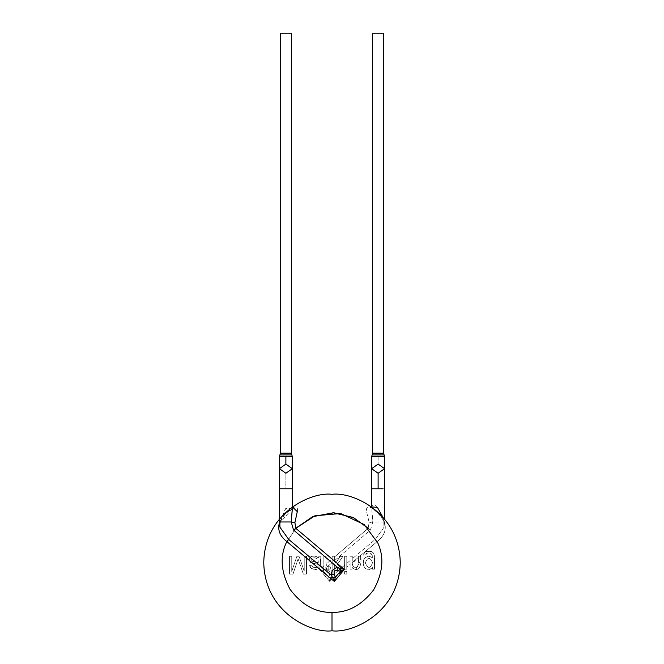 <?xml version="1.0" encoding="UTF-8"?>
<svg xmlns="http://www.w3.org/2000/svg" width="664" height="664" viewBox="0 0 664 664"><rect width="100%" height="100%" fill="white"/><g stroke="black" fill="none" stroke-linecap="round" stroke-linejoin="round"><path stroke-width="0.5" stroke-dasharray="3.32 2.49" d="M358.444 559.287C359.149 562.69 358.485 565.438 356.468 567.521C354.634 568.699 353.231 567.272 352.277 563.255L352.277 562.449L358.452 559.287L358.444 557.295L357.854 566.691C354.078 568.243 352.219 566.832 352.277 562.449L352.227 556.208L352.277 562.449C352.219 566.832 354.078 568.243 357.854 566.691L358.402 556.258L360.618 556.274C362.104 562.093 359.813 574.484 352.069 567.355L352.069 569.197L350.111 569.189L350.077 556.241L352.285 556.274L352.285 558.748L375.268 539.45L383.991 527.282L384.016 521.979L383.991 527.282L384.564 521.979L384.016 521.979L378.771 509.18C374.695 503.345 372.33 502.922 371.657 507.902L372.786 521.979L369.101 522.659C368.238 516.277 363.009 504.698 370.487 507.429C377.608 511.413 382.398 516.882 384.854 523.838L383.825 522.933L384.016 521.979L383.825 522.933L384.854 523.838C382.398 516.882 377.608 511.413 370.487 507.429C363.009 504.698 368.238 516.277 369.101 522.659L368.18 528.328L369.101 522.659L372.786 521.979L371.757 506.765L370.296 507.736C370.927 506.574 384.099 517.397 383.825 522.933L383.999 527.274M360.618 556.274L358.411 556.249L358.427 557.295L358.411 556.258L360.61 556.274L360.61 560.366L355.779 569.463L354.036 569.048L352.069 567.355L354.036 569.048L355.788 569.463L360.61 560.358L360.618 556.274L358.435 556.274L358.444 557.295L352.285 562.466L358.444 557.295L357.846 566.707C354.086 568.268 352.227 566.849 352.285 562.466M296.227 527.905L286.259 542.861C279.627 557.171 281.013 572.866 290.4 589.939C302.369 605.311 316.238 612.789 332 612.357C347.969 612.814 361.971 605.145 373.981 589.341C383.244 571.787 384.307 555.868 377.16 541.575L375.268 539.45L352.285 558.748L352.285 556.274L350.077 556.241L350.111 569.189L350.069 556.241L350.111 564.292L346.791 567.081L346.782 569.189L344.608 569.189L344.641 556.316L346.799 556.283L346.782 569.189L344.608 569.189L346.782 569.189L346.799 556.283L344.641 556.316L344.616 569.189L329.684 581.432L328.73 577.414L323.409 571.081L326.945 570.725C329.518 570.426 330.431 571.521 329.684 573.995L328.73 577.414L329.684 573.995C330.431 571.521 329.518 570.426 326.945 570.725L323.409 571.081L319.625 569.438L323.634 568.484L323.409 571.081L323.634 568.484L323.841 569.189L325.891 569.231L325.792 567.23L327.867 569.372L330.855 568.774L327.775 569.338L326.016 567.612L325.8 569.189L325.8 567.222L326.945 570.725L326.464 568.293L327.775 569.338L330.166 569.131L332.158 571.712L332.149 574.078L332.888 574.086L332.93 574.991L329.684 573.995L332.93 574.991L332.888 574.086L332.1 573.995L332.141 556.274L334.341 556.266L334.407 561.495L335.893 562.931L334.415 561.495L334.341 556.266L332.141 556.266L332.158 571.712L330.166 569.131L330.855 568.774L330.191 569.164L326.555 568.359L325.866 567.313L325.883 569.231L323.899 569.231L325.883 569.231L323.841 569.189L323.841 565.902L323.841 568.425M352.069 569.197L350.111 569.181L352.069 569.197L352.069 567.355L352.069 569.197L350.111 569.181L350.111 564.292L346.791 567.081L346.791 563.362L346.791 568.442M352.069 569.189L352.069 567.355C359.813 574.476 362.104 562.126 360.61 556.274M291.421 33.2L280.357 33.2L291.421 33.2M291.421 453.139L280.357 453.139L291.421 453.139M291.861 454.923L279.901 454.923L291.886 454.923L279.901 454.923L291.861 454.923L292.318 456.724L291.886 454.923M285.968 456.849L292.318 456.724C288.624 457.056 269.999 456.641 285.885 456.508M383.643 33.2L372.579 33.2L383.643 33.2M279.436 468.676L285.885 473.258L285.885 488.779L279.436 488.779L285.885 488.779L285.885 473.258L292.343 468.676M332.672 577.647L334.316 581.432M383.643 453.139L372.579 453.139L383.643 453.139M292.351 507.894L285.229 509.18L279.984 521.979L279.436 521.979L279.984 521.979L280.009 527.282M340.366 568.484L344.375 569.438M384.107 454.923L372.122 454.923L384.107 454.923M372.529 562.649C370.304 568.849 367.922 568.948 365.374 562.964C367.574 556.905 369.964 556.797 372.529 562.649C369.964 556.797 367.574 556.905 365.374 562.964C367.574 556.905 369.964 556.797 372.529 562.649C370.304 568.849 367.922 568.948 365.374 562.964C367.922 568.948 370.304 568.849 372.529 562.649C369.964 556.797 367.574 556.905 365.374 562.964C367.922 568.948 370.304 568.849 372.529 562.649M318.28 562.74L312.42 561.296L311.657 560.291L311.823 558.806L313.69 557.743L316.603 558.316L318.073 559.993L318.28 562.74L317.948 559.719L316.047 558.042L313.856 557.727L312.254 558.291L314.105 557.719L316.471 558.241L317.84 559.528L318.313 561.445L317.458 559.013L315.043 557.777L312.346 558.208L311.723 560.482L313.034 561.578L318.081 562.657L312.271 561.188L311.59 559.885L312.254 558.291L311.59 559.885L312.271 561.188L318.28 562.74M294.899 522.659C295.762 516.277 300.991 504.698 293.513 507.429C286.392 511.413 281.602 516.882 279.146 523.838L293.139 507.603M288.732 539.45L280.05 527.465L280.175 522.933L279.494 523.688L285.694 508.533L292.318 509.338M374.413 456.824L384.539 456.724L371.657 456.707L378.115 456.508L378.115 464.094L371.657 468.676M373.633 456.815L371.657 456.707M384.564 468.676L378.115 464.094L378.115 456.508L384.564 456.707M339.503 569.189L334.332 563.96L339.503 569.189L334.374 564.01L334.241 573.97L332.108 573.995L334.241 573.97L334.332 563.96L339.503 569.189M337.154 566.807L336.324 565.977M344.608 574.078L344.608 571.579L346.782 571.579L346.782 574.078L344.608 574.078L346.782 574.078L346.782 571.579L344.608 571.579L346.782 571.579L346.782 574.078L344.608 574.078L344.608 571.579L344.608 574.078L346.782 574.078L346.782 571.579L344.608 571.579L344.608 574.078M374.521 569.189L372.537 569.189L372.537 567.596L369.964 569.33L367.043 569.239L365.466 568.417L363.889 566.409L363.249 561.379L365.158 557.577L368.869 556.274L370.935 556.805L372.346 557.967L372.006 554.639L370.221 553.054L367.275 553.046L365.69 554.905L363.582 555.187L364.104 552.996L365.673 551.643L370.695 551.269L372.321 551.975L373.907 553.743L374.504 557.088L374.521 569.189L374.521 557.992L374.521 569.189L372.537 569.189L374.521 569.189L374.347 555.278L373.16 552.672L370.695 551.269L365.673 551.643L364.104 552.996L363.582 555.187L365.69 554.905L366.528 553.402L368.902 552.855L371.051 553.461L372.263 555.552L371.051 553.461L368.902 552.855L366.528 553.402L365.69 554.905L363.582 555.187L364.104 552.996L365.673 551.643L370.695 551.269L372.321 551.975L373.907 553.743L374.521 557.685L373.907 553.743L371.898 551.726L367.806 551.07L364.86 552.149L363.582 555.187L365.69 554.905L367.275 553.046L370.221 553.054L372.006 554.639L372.346 557.967L371.674 557.303L372.346 557.967L372.296 555.851L372.346 557.967L370.935 556.805L368.869 556.274L371.392 557.088L368.304 556.291L365.158 557.577L363.249 561.379L363.889 566.409L365.856 568.691L364.387 567.288L363.332 564.732L363.806 559.528L365.457 557.312L368.304 556.291L365.457 557.312L363.806 559.528L363.133 562.931L363.889 566.409L365.466 568.417L367.043 569.239L369.964 569.33L372.537 567.596L369.574 569.413L366.163 568.865L369.574 569.413L372.537 567.596L372.537 569.189L372.537 567.596L372.537 569.189L374.521 569.189M318.471 557.909L318.919 556.274L321.152 556.274L319.832 567.919L316.396 569.438L311.59 568.575L309.64 565.512L311.781 565.222L313.101 567.255L316.081 567.596L317.89 566.732L318.33 564.458L310.694 562.566L309.324 560.433L309.839 557.66L311.291 556.449L313.707 555.992L316.039 556.382L318.471 557.909L315.192 556.141L311.565 556.332L315.192 556.141L318.471 557.909L318.919 556.274L318.471 557.909L316.039 556.382L312.346 556.117L310.495 556.938L311.291 556.449L309.349 558.773L309.441 560.848L310.984 562.765L318.33 564.458L318.338 565.13L318.33 564.458L314.296 563.703L318.33 564.458L317.89 566.732L318.222 566.027L317.591 567.014L316.081 567.596L313.101 567.255L311.781 565.222L309.64 565.512L311.59 568.575L315.433 569.471L317.716 569.231L312.312 568.94L310.52 567.62L309.64 565.512L311.781 565.222L309.64 565.512L309.856 566.317L310.993 568.143L313.034 569.181L317.043 569.363L319.459 568.359L320.388 566.541L320.538 558.723L320.314 566.882L320.579 558.167L321.152 556.274L318.919 556.274L321.152 556.274L318.919 556.274L318.471 557.909M291.745 571.43L296.908 556.274L299.032 556.274L304.228 571.164L304.228 556.274L306.502 556.274L306.502 574.078L303.348 574.078L298.094 558.847L293.007 574.078L289.479 574.078L289.479 556.274L291.745 556.274L291.745 571.43L291.745 556.274L289.479 556.274L289.479 574.078L293.007 574.078L297.347 561.155L293.007 574.078L289.479 574.078L289.479 556.274L291.745 556.274L291.745 571.43L296.908 556.274L299.032 556.274L296.908 556.274L291.745 571.43L291.745 556.274L289.479 556.274L289.479 574.078L293.007 574.078L298.094 558.847L298.385 559.719L298.094 558.847L297.538 560.582L298.094 558.847L303.348 574.078L306.502 574.078L306.502 556.274L304.228 556.274L304.228 571.164L299.032 556.274L304.228 571.164L304.228 556.274L306.502 556.274L306.502 574.078L303.348 574.078L302.22 570.816L303.348 574.078L306.502 574.078L306.502 556.274L304.228 556.274L304.228 571.164L299.032 556.274L296.908 556.274L291.745 571.43M323.634 568.484L319.625 569.438L323.409 571.081L328.73 577.414L329.684 581.432L331.328 577.647L328.73 577.414L331.328 577.647L334.017 574.078L332.888 574.086L334.324 574.094L332.93 574.991L329.684 581.432L319.625 569.438L323.841 565.902L323.841 556.274L323.907 569.239L323.841 556.274L326.024 556.274L326.082 564.035L327.302 566.89L330.132 566.824L330.871 568.807L330.074 566.749L330.855 568.774L330.074 566.749L328.555 567.214L327.211 566.79L332.149 562.64L327.211 566.79L330.132 566.824L326.854 566.45M332 630.8C351.962 633.539 399.313 613.071 400.243 562.557C399.313 512.044 351.962 491.567 332 494.315C312.038 491.567 264.687 512.044 263.757 562.557C264.687 613.071 312.038 633.539 332 630.8C312.038 633.539 264.687 613.071 263.757 562.557C264.687 512.044 312.038 491.567 332 494.315C351.962 491.567 399.313 512.044 400.243 562.557C399.313 613.071 351.962 633.539 332 630.8L332 612.357L332 630.8M384.564 488.779L371.657 488.779L384.564 488.779M335.901 562.923L340.234 556.366L342.914 556.341L337.428 564.4L342.292 569.123L339.752 569.089L342.333 569.189L339.835 569.197L334.324 573.821L334.332 563.96L334.332 574.086L339.835 569.197L342.333 569.189L337.428 564.4L342.914 556.341L340.234 556.366L335.901 562.923M326.024 556.274L326.065 564.01L326.024 556.274L323.841 556.274L326.024 556.274L323.841 556.274L323.849 564.217M327.302 566.89L326.065 564.035L332.158 558.922L332.141 556.266L334.332 556.274L334.332 557.096L368.18 528.328L370.454 530.03L368.18 528.328L334.332 557.096L334.332 560.814L334.332 556.274L332.158 556.274L332.149 574.078L332.158 558.922L326.065 564.035L326.032 563.13M332.158 557.918L332.174 558.93M382.705 516.874L384.016 521.979L384.564 521.979L383.991 527.282L375.268 539.45L377.16 541.575C383.792 536.404 386.357 530.486 384.854 523.838C386.357 530.486 383.792 536.404 377.16 541.575L359.664 556.274L377.16 541.575C384.307 555.868 383.244 571.787 373.981 589.341C361.971 605.145 347.969 612.814 332 612.357C316.238 612.789 302.369 605.311 290.4 589.939C281.013 572.866 279.627 557.171 286.259 542.861L295.82 528.328M384.564 521.979L372.786 521.979L370.454 530.03L334.332 560.814L334.407 561.495L334.332 560.814L370.454 530.03L372.786 521.979L384.564 521.979L384.564 519.032M323.849 564.823L323.841 565.902L319.625 569.438L329.684 581.432L344.608 568.907L344.608 565.188L341.18 568.069L337.42 564.4L342.856 556.274L340.159 556.274L335.859 562.873L334.332 561.395L335.893 562.931L340.159 556.274L342.856 556.274L337.42 564.4L342.333 569.189L341.18 568.069L344.608 565.188L344.608 569.189L346.782 568.957M344.616 556.274L346.799 556.283L346.791 556.996L346.791 556.283L344.649 556.316M344.608 565.188L344.624 556.316L344.608 565.188M346.799 556.274L346.791 563.362L350.111 560.574L346.791 563.362L346.799 556.299M367.765 527.897L368.18 528.328M350.111 568.309L350.111 569.156M280 527.274L280.175 522.933L281.86 518.733L284.989 514.309L292.351 508.25M292.343 506.956L292.343 507.91"/><path stroke-width="1" d="M280.357 33.2L291.421 33.2L280.357 33.2L280.357 453.139L291.421 453.139L291.421 33.2L291.421 453.139L280.357 453.139L279.436 456.707L285.885 456.508L285.885 464.094L285.885 456.508L292.318 456.724L285.968 456.849M291.886 454.923L279.901 454.923L291.886 454.923L291.421 453.139L291.886 454.923L279.901 454.923L291.861 454.923L292.343 456.707L292.343 468.676L285.885 473.258L279.436 468.676L285.885 464.094L292.343 468.676L285.885 464.094L279.436 468.676L279.436 456.707M372.579 33.2L383.643 33.2L372.579 33.2L372.579 453.139L383.643 453.139L383.643 33.2L383.643 453.139L372.579 453.139L371.657 456.707L374.413 456.824M279.436 488.779L292.343 488.779L279.436 488.779L279.436 521.979L279.436 468.676M279.436 521.979L291.214 521.979L279.436 521.979L280.009 527.282L288.732 539.45L331.07 574.991L334.316 573.995C333.569 571.521 334.482 570.426 337.055 570.725L337.47 567.363C333.602 568.459 331.469 570.999 331.07 574.991L332.672 577.647L335.27 577.414L334.316 573.995L331.07 574.991C331.469 570.999 333.602 568.459 337.47 567.363L337.055 570.725L340.591 571.081L340.366 568.484L337.47 567.363L293.546 530.03L291.214 521.979L292.351 507.894M344.375 569.438L295.82 528.328L344.375 569.438L334.316 581.432L344.375 569.438L340.591 571.081L344.375 569.438L340.366 568.484L340.591 571.081L335.27 577.414L340.591 571.081L337.055 570.725C334.482 570.426 333.569 571.521 334.316 573.995L335.27 577.414L334.316 581.432L335.27 577.414L332.672 577.647L331.07 574.991L288.732 539.45L286.84 541.575L334.316 581.432L332.672 577.647M334.316 581.432L286.84 541.575C280.208 536.404 277.643 530.486 279.146 523.838L279.146 523.838C277.643 530.486 280.208 536.404 286.84 541.575C279.693 555.868 280.756 571.787 290.019 589.341C302.029 605.145 316.031 612.814 332 612.357C347.762 612.789 361.631 605.311 373.6 589.939C382.987 572.866 384.373 557.171 377.741 542.861L364.162 524.535L340.698 513.521L314.885 515.787L295.82 528.328L294.899 522.659L291.214 521.979L293.546 530.03L295.82 528.328L293.546 530.03L337.47 567.363L340.366 568.484M384.107 454.923L372.122 454.923L384.107 454.923L383.643 453.139L384.107 454.923L372.122 454.923L384.107 454.923L384.539 456.724L384.082 454.923L384.539 456.724L373.633 456.815M292.318 509.338L291.214 521.979L294.899 522.659L295.82 528.328L314.885 515.787L340.698 513.521L364.162 524.535L377.741 542.861C384.373 557.171 382.987 572.866 373.6 589.939C361.631 605.311 347.762 612.789 332 612.357C316.031 612.814 302.029 605.145 290.019 589.341C280.756 571.787 279.693 555.868 286.84 541.575L288.732 539.45M332 630.8C351.962 633.539 399.313 613.071 400.243 562.557C399.313 512.044 351.962 491.567 332 494.315C312.038 491.567 264.687 512.044 263.757 562.557C264.687 613.071 312.038 633.539 332 630.8L332 612.357L332 630.8C312.038 633.539 264.687 613.071 263.757 562.557C264.687 512.044 312.038 491.567 332 494.315C351.962 491.567 399.313 512.044 400.243 562.557C399.313 613.071 351.962 633.539 332 630.8M293.139 507.603L297.281 511.629L294.899 522.659M371.657 456.707L371.657 468.676L378.115 473.258L384.564 468.676L378.115 473.258L378.115 488.779L382.68 488.779L378.115 488.779L378.115 473.258L371.657 468.676L378.115 464.094L384.564 468.676L384.564 456.707M371.657 488.779L378.115 488.779L371.657 488.779L371.657 506.956L371.657 468.676M368.18 528.328L353.655 517.712L333.942 512.791L313.043 516.509L296.227 527.905M371.674 506.922L377.418 507.371L382.705 516.874M295.82 528.328L312.429 516.766L333.245 512.774L353.049 517.422L367.765 527.897M292.343 507.91L292.343 468.676M292.351 508.25L293.704 507.736L292.243 506.765M384.564 468.676L384.564 519.032"/></g></svg>

